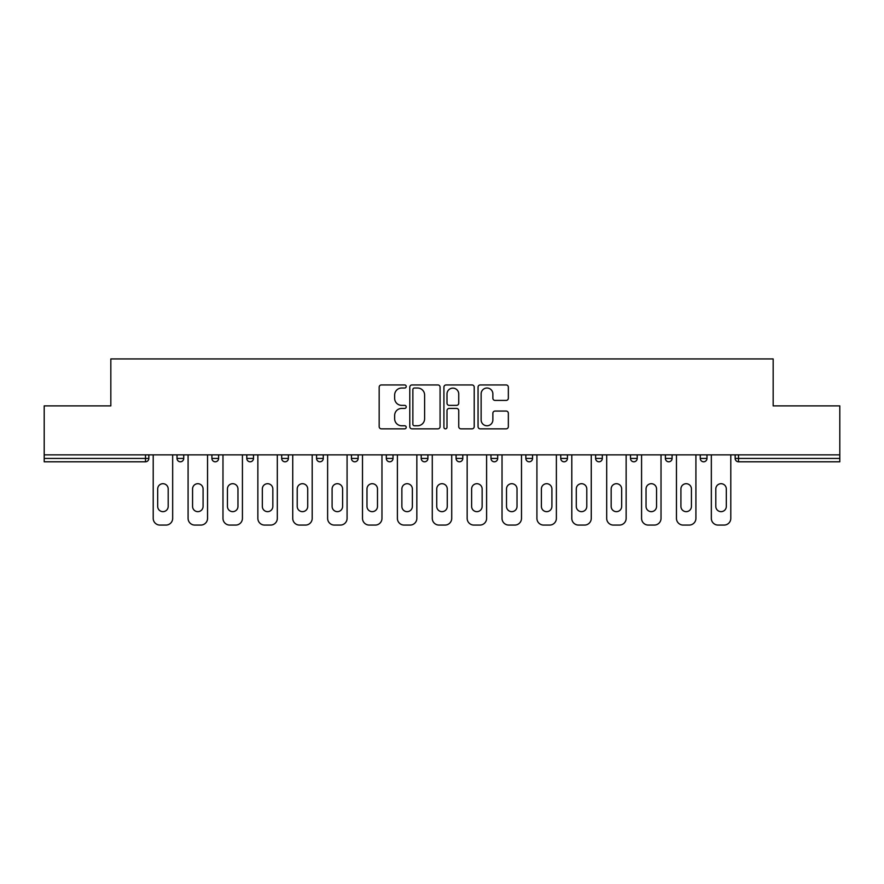 <?xml version="1.0" encoding="UTF-8"?>
<svg xmlns="http://www.w3.org/2000/svg" width="884" height="884" viewBox="0 0 884 884"><rect width="100%" height="100%" fill="white"/><g stroke="black" fill="none" stroke-linecap="round" stroke-linejoin="round"><path stroke-width="1.33" d="M406.22 386.485A1.536 1.536 0 0 0 404.684 384.949L381.369 384.949A2.199 2.199 0 0 0 379.17 387.137L379.17 426.652A2.199 2.199 0 0 0 381.369 428.839L404.684 428.839A1.536 1.536 0 0 0 406.22 427.303A1.536 1.536 0 0 0 404.684 425.768L401.668 425.768A7.028 7.028 0 0 1 394.651 418.751L394.651 415.458A7.028 7.028 0 0 1 401.668 408.43L404.684 408.43A1.536 1.536 0 0 0 406.22 406.894A1.536 1.536 0 0 0 404.684 405.358L401.668 405.358A7.028 7.028 0 0 1 394.651 398.33L394.651 395.037A7.028 7.028 0 0 1 401.668 388.021L404.684 388.021A1.536 1.536 0 0 0 406.22 386.485M506.145 400.419A2.199 2.199 0 0 0 508.344 398.22L508.344 387.137A2.199 2.199 0 0 0 506.145 384.949L480.244 384.949A2.199 2.199 0 0 0 478.056 387.137L478.056 426.652A2.199 2.199 0 0 0 480.244 428.839L506.145 428.839A2.199 2.199 0 0 0 508.344 426.652L508.344 413.259A2.199 2.199 0 0 0 506.145 411.06L495.062 411.06A2.199 2.199 0 0 0 492.863 413.259L492.863 419.9A5.868 5.868 0 0 1 486.996 425.768A5.868 5.868 0 0 1 481.128 419.9L481.128 393.888A5.868 5.868 0 0 1 486.996 388.021A5.868 5.868 0 0 1 492.863 393.888L492.863 398.22A2.199 2.199 0 0 0 495.062 400.419L506.145 400.419M44.2 454.862L44.2 405.889L110.831 405.889L110.831 358.926L773.168 358.926L773.168 405.889L839.8 405.889L839.8 454.862L44.2 454.862L44.2 458.431L145.495 458.431L145.495 454.862M440.077 387.137A2.199 2.199 0 0 0 437.889 384.949L411.988 384.949A2.199 2.199 0 0 0 409.789 387.137L409.789 426.652A2.199 2.199 0 0 0 411.988 428.839L437.889 428.839A2.199 2.199 0 0 0 440.077 426.652L440.077 387.137M446.111 384.949L472.012 384.949A2.199 2.199 0 0 1 474.211 387.137L474.211 426.652A2.199 2.199 0 0 1 472.012 428.839L460.929 428.839A2.199 2.199 0 0 1 458.741 426.652L458.741 410.629A2.199 2.199 0 0 0 456.542 408.43L449.194 408.43A2.199 2.199 0 0 0 446.995 410.629L446.995 427.303A1.536 1.536 0 0 1 445.459 428.839A1.536 1.536 0 0 1 443.923 427.303L443.923 387.137A2.199 2.199 0 0 1 446.111 384.949M145.495 461.791A3.359 3.359 0 0 0 148.843 458.431L145.495 458.431L145.495 461.791A3.359 3.359 0 0 0 148.843 458.431L148.843 454.862L148.843 458.431A3.359 3.359 0 0 1 145.495 461.791L44.2 461.791L44.2 458.431M839.8 454.862L839.8 461.791L738.505 461.791A3.359 3.359 0 0 1 735.156 458.431L735.156 454.862M177.021 454.862L177.021 458.431L177.021 454.862M180.38 461.791A3.359 3.359 0 0 1 177.021 458.431A3.359 3.359 0 0 0 180.38 461.791A3.359 3.359 0 0 0 183.728 458.431L183.728 454.862L183.728 458.431A3.359 3.359 0 0 1 180.38 461.791A3.359 3.359 0 0 1 177.021 458.431L183.728 458.431A3.359 3.359 0 0 1 180.38 461.791M211.906 454.862L211.906 458.431L211.906 454.862M218.613 454.862L218.613 458.431L218.613 454.862M246.791 454.862L246.791 458.431L246.791 454.862M253.498 454.862L253.498 458.431L253.498 454.862M281.676 454.862L281.676 458.431L281.676 454.862M288.383 454.862L288.383 458.431L288.383 454.862M316.56 454.862L316.56 458.431L316.56 454.862M323.268 454.862L323.268 458.431L323.268 454.862M358.142 454.862L358.142 458.431L351.434 458.431A3.359 3.359 0 0 0 354.793 461.791A3.359 3.359 0 0 1 351.434 458.431L351.434 454.862M386.319 454.862L386.319 458.431L386.319 454.862M393.026 454.862L393.026 458.431L393.026 454.862M421.204 454.862L421.204 458.431L421.204 454.862M427.911 454.862L427.911 458.431L427.911 454.862M456.089 454.862L456.089 458.431L456.089 454.862M462.796 454.862L462.796 458.431L462.796 454.862M490.974 454.862L490.974 458.431L490.974 454.862M497.681 454.862L497.681 458.431L497.681 454.862M525.858 454.862L525.858 458.431L525.858 454.862M532.566 454.862L532.566 458.431A3.359 3.359 0 0 1 529.207 461.791A3.359 3.359 0 0 1 525.858 458.431L532.566 458.431A3.359 3.359 0 0 1 529.207 461.791M560.732 454.862L560.732 458.431L560.732 454.862M567.44 454.862L567.44 458.431L567.44 454.862M595.617 454.862L595.617 458.431L595.617 454.862M602.324 454.862L602.324 458.431L602.324 454.862M637.209 454.862L637.209 458.431A3.359 3.359 0 0 1 633.861 461.791A3.359 3.359 0 0 1 630.502 458.431L630.502 454.862M672.094 454.862L672.094 458.431A3.359 3.359 0 0 1 668.735 461.791A3.359 3.359 0 0 1 665.387 458.431L665.387 454.862M706.979 454.862L706.979 458.431A3.359 3.359 0 0 1 703.62 461.791A3.359 3.359 0 0 1 700.272 458.431L700.272 454.862M215.265 461.791A3.359 3.359 0 0 1 211.906 458.431A3.359 3.359 0 0 0 215.265 461.791A3.359 3.359 0 0 0 218.613 458.431A3.359 3.359 0 0 1 215.265 461.791A3.359 3.359 0 0 1 211.906 458.431L218.613 458.431A3.359 3.359 0 0 1 215.265 461.791M250.139 461.791A3.359 3.359 0 0 1 246.791 458.431A3.359 3.359 0 0 0 250.139 461.791A3.359 3.359 0 0 0 253.498 458.431A3.359 3.359 0 0 1 250.139 461.791A3.359 3.359 0 0 1 246.791 458.431L253.498 458.431A3.359 3.359 0 0 1 250.139 461.791M285.024 461.791A3.359 3.359 0 0 1 281.676 458.431A3.359 3.359 0 0 0 285.024 461.791A3.359 3.359 0 0 0 288.383 458.431A3.359 3.359 0 0 1 285.024 461.791A3.359 3.359 0 0 1 281.676 458.431L288.383 458.431A3.359 3.359 0 0 1 285.024 461.791M319.909 461.791A3.359 3.359 0 0 1 316.56 458.431A3.359 3.359 0 0 0 319.909 461.791A3.359 3.359 0 0 0 323.268 458.431A3.359 3.359 0 0 1 319.909 461.791A3.359 3.359 0 0 1 316.56 458.431L323.268 458.431A3.359 3.359 0 0 1 319.909 461.791M354.793 461.791A3.359 3.359 0 0 0 358.142 458.431A3.359 3.359 0 0 1 354.793 461.791A3.359 3.359 0 0 1 351.434 458.431M389.678 461.791A3.359 3.359 0 0 1 386.319 458.431A3.359 3.359 0 0 0 389.678 461.791A3.359 3.359 0 0 0 393.026 458.431A3.359 3.359 0 0 1 389.678 461.791A3.359 3.359 0 0 1 386.319 458.431L393.026 458.431M424.563 461.791A3.359 3.359 0 0 1 421.204 458.431L427.911 458.431A3.359 3.359 0 0 1 424.563 461.791A3.359 3.359 0 0 0 427.911 458.431M459.437 461.791A3.359 3.359 0 0 1 456.089 458.431A3.359 3.359 0 0 0 459.437 461.791A3.359 3.359 0 0 0 462.796 458.431A3.359 3.359 0 0 1 459.437 461.791A3.359 3.359 0 0 1 456.089 458.431L462.796 458.431M494.322 461.791A3.359 3.359 0 0 1 490.974 458.431A3.359 3.359 0 0 0 494.322 461.791A3.359 3.359 0 0 0 497.681 458.431A3.359 3.359 0 0 1 494.322 461.791A3.359 3.359 0 0 1 490.974 458.431L497.681 458.431A3.359 3.359 0 0 1 494.322 461.791M564.091 461.791A3.359 3.359 0 0 1 560.732 458.431L567.44 458.431A3.359 3.359 0 0 1 564.091 461.791A3.359 3.359 0 0 0 567.44 458.431M598.976 461.791A3.359 3.359 0 0 1 595.617 458.431A3.359 3.359 0 0 0 598.976 461.791A3.359 3.359 0 0 0 602.324 458.431A3.359 3.359 0 0 1 598.976 461.791A3.359 3.359 0 0 1 595.617 458.431L602.324 458.431A3.359 3.359 0 0 1 598.976 461.791M414.397 388.021A1.536 1.536 0 0 0 412.861 389.557L412.861 424.232A1.536 1.536 0 0 0 414.397 425.768L417.579 425.768A7.028 7.028 0 0 0 424.607 418.751L424.607 395.037A7.028 7.028 0 0 0 417.579 388.021L414.397 388.021M458.741 393.999A5.868 5.868 0 0 0 452.862 388.131A5.868 5.868 0 0 0 446.995 393.999L446.995 403.159A2.199 2.199 0 0 0 449.194 405.358L456.542 405.358A2.199 2.199 0 0 0 458.741 403.159L458.741 393.999M172.667 454.862L172.667 518.367A6.707 6.707 0 0 1 165.96 525.074L159.916 525.074A6.707 6.707 0 0 1 153.208 518.367L153.208 454.862M157.683 488.962A5.26 5.26 0 0 1 162.932 483.703A5.26 5.26 0 0 1 168.192 488.962L168.192 506.399A5.26 5.26 0 0 1 162.932 511.659A5.26 5.26 0 0 1 157.683 506.399L157.683 488.962M207.541 454.862L207.541 518.367A6.707 6.707 0 0 1 200.834 525.074L194.8 525.074A6.707 6.707 0 0 1 188.093 518.367L188.093 454.862M192.568 488.962A5.26 5.26 0 0 1 197.817 483.703A5.26 5.26 0 0 1 203.077 488.962L203.077 506.399A5.26 5.26 0 0 1 197.817 511.659A5.26 5.26 0 0 1 192.568 506.399L192.568 488.962M242.426 454.862L242.426 518.367A6.707 6.707 0 0 1 235.719 525.074L229.685 525.074A6.707 6.707 0 0 1 222.978 518.367L222.978 454.862M227.442 488.962A5.26 5.26 0 0 1 232.702 483.703A5.26 5.26 0 0 1 237.962 488.962L237.962 506.399A5.26 5.26 0 0 1 232.702 511.659A5.26 5.26 0 0 1 227.442 506.399L227.442 488.962M277.311 454.862L277.311 518.367A6.707 6.707 0 0 1 270.603 525.074L264.57 525.074A6.707 6.707 0 0 1 257.863 518.367L257.863 454.862M262.327 488.962A5.26 5.26 0 0 1 267.587 483.703A5.26 5.26 0 0 1 272.836 488.962L272.836 506.399A5.26 5.26 0 0 1 267.587 511.659A5.26 5.26 0 0 1 262.327 506.399L262.327 488.962M312.196 454.862L312.196 518.367A6.707 6.707 0 0 1 305.488 525.074L299.444 525.074A6.707 6.707 0 0 1 292.737 518.367L292.737 454.862M297.212 488.962A5.26 5.26 0 0 1 302.472 483.703A5.26 5.26 0 0 1 307.72 488.962L307.72 506.399A5.26 5.26 0 0 1 302.472 511.659A5.26 5.26 0 0 1 297.212 506.399L297.212 488.962M347.081 454.862L347.081 518.367A6.707 6.707 0 0 1 340.373 525.074L334.329 525.074A6.707 6.707 0 0 1 327.621 518.367L327.621 454.862M332.097 488.962A5.26 5.26 0 0 1 337.356 483.703A5.26 5.26 0 0 1 342.605 488.962L342.605 506.399A5.26 5.26 0 0 1 337.356 511.659A5.26 5.26 0 0 1 332.097 506.399L332.097 488.962M381.965 454.862L381.965 518.367A6.707 6.707 0 0 1 375.258 525.074L369.214 525.074A6.707 6.707 0 0 1 362.506 518.367L362.506 454.862M366.982 488.962A5.26 5.26 0 0 1 372.23 483.703A5.26 5.26 0 0 1 377.49 488.962L377.49 506.399A5.26 5.26 0 0 1 372.23 511.659A5.26 5.26 0 0 1 366.982 506.399L366.982 488.962M416.839 454.862L416.839 518.367A6.707 6.707 0 0 1 410.132 525.074L404.099 525.074A6.707 6.707 0 0 1 397.391 518.367L397.391 454.862M401.866 488.962A5.26 5.26 0 0 1 407.115 483.703A5.26 5.26 0 0 1 412.375 488.962L412.375 506.399A5.26 5.26 0 0 1 407.115 511.659A5.26 5.26 0 0 1 401.866 506.399L401.866 488.962M451.724 454.862L451.724 518.367A6.707 6.707 0 0 1 445.017 525.074L438.983 525.074A6.707 6.707 0 0 1 432.276 518.367L432.276 454.862M436.74 488.962A5.26 5.26 0 0 1 442 483.703A5.26 5.26 0 0 1 447.26 488.962L447.26 506.399A5.26 5.26 0 0 1 442 511.659A5.26 5.26 0 0 1 436.74 506.399L436.74 488.962M486.609 454.862L486.609 518.367A6.707 6.707 0 0 1 479.901 525.074L473.868 525.074A6.707 6.707 0 0 1 467.161 518.367L467.161 454.862M471.625 488.962A5.26 5.26 0 0 1 476.885 483.703A5.26 5.26 0 0 1 482.134 488.962L482.134 506.399A5.26 5.26 0 0 1 476.885 511.659A5.26 5.26 0 0 1 471.625 506.399L471.625 488.962M521.494 454.862L521.494 518.367A6.707 6.707 0 0 1 514.786 525.074L508.742 525.074A6.707 6.707 0 0 1 502.035 518.367L502.035 454.862M506.51 488.962A5.26 5.26 0 0 1 511.77 483.703A5.26 5.26 0 0 1 517.018 488.962L517.018 506.399A5.26 5.26 0 0 1 511.77 511.659A5.26 5.26 0 0 1 506.51 506.399L506.51 488.962M556.379 454.862L556.379 518.367A6.707 6.707 0 0 1 549.671 525.074L543.627 525.074A6.707 6.707 0 0 1 536.919 518.367L536.919 454.862M541.395 488.962A5.26 5.26 0 0 1 546.644 483.703A5.26 5.26 0 0 1 551.903 488.962L551.903 506.399A5.26 5.26 0 0 1 546.644 511.659A5.26 5.26 0 0 1 541.395 506.399L541.395 488.962M591.263 454.862L591.263 518.367A6.707 6.707 0 0 1 584.556 525.074L578.512 525.074A6.707 6.707 0 0 1 571.804 518.367L571.804 454.862M576.28 488.962A5.26 5.26 0 0 1 581.528 483.703A5.26 5.26 0 0 1 586.788 488.962L586.788 506.399A5.26 5.26 0 0 1 581.528 511.659A5.26 5.26 0 0 1 576.28 506.399L576.28 488.962M626.137 454.862L626.137 518.367A6.707 6.707 0 0 1 619.43 525.074L613.397 525.074A6.707 6.707 0 0 1 606.689 518.367L606.689 454.862M611.164 488.962A5.26 5.26 0 0 1 616.413 483.703A5.26 5.26 0 0 1 621.673 488.962L621.673 506.399A5.26 5.26 0 0 1 616.413 511.659A5.26 5.26 0 0 1 611.164 506.399L611.164 488.962M661.022 454.862L661.022 518.367A6.707 6.707 0 0 1 654.315 525.074L648.281 525.074A6.707 6.707 0 0 1 641.574 518.367L641.574 454.862M646.038 488.962A5.26 5.26 0 0 1 651.298 483.703A5.26 5.26 0 0 1 656.558 488.962L656.558 506.399A5.26 5.26 0 0 1 651.298 511.659A5.26 5.26 0 0 1 646.038 506.399L646.038 488.962M695.907 454.862L695.907 518.367A6.707 6.707 0 0 1 689.2 525.074L683.166 525.074A6.707 6.707 0 0 1 676.459 518.367L676.459 454.862M680.923 488.962A5.26 5.26 0 0 1 686.183 483.703A5.26 5.26 0 0 1 691.432 488.962L691.432 506.399A5.26 5.26 0 0 1 686.183 511.659A5.26 5.26 0 0 1 680.923 506.399L680.923 488.962M730.792 454.862L730.792 518.367A6.707 6.707 0 0 1 724.084 525.074L718.04 525.074A6.707 6.707 0 0 1 711.333 518.367L711.333 454.862M715.808 488.962A5.26 5.26 0 0 1 721.068 483.703A5.26 5.26 0 0 1 726.316 488.962L726.316 506.399A5.26 5.26 0 0 1 721.068 511.659A5.26 5.26 0 0 1 715.808 506.399L715.808 488.962M738.505 454.862L738.505 458.431L839.8 458.431M735.156 458.431L738.505 458.431L738.505 461.791M633.861 461.791A3.359 3.359 0 0 0 637.209 458.431L630.502 458.431M668.735 461.791A3.359 3.359 0 0 0 672.094 458.431L665.387 458.431M703.62 461.791A3.359 3.359 0 0 0 706.979 458.431L700.272 458.431"/></g></svg>
